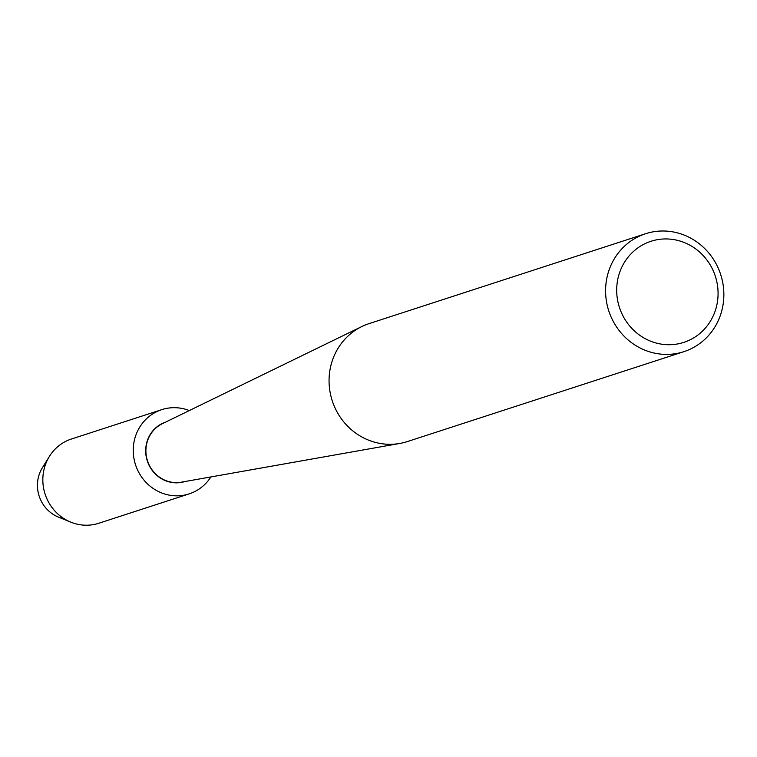 <?xml version="1.0" encoding="UTF-8"?>
<svg xmlns="http://www.w3.org/2000/svg" width="757" height="757" viewBox="0 0 757 757"><rect width="100%" height="100%" fill="white"/><g stroke="black" fill="none" stroke-linecap="round" stroke-linejoin="round"><path stroke-width="1.14" d="M64.298 518.829A33.213 31.52 -108 0 1 40.414 499.383A33.213 31.52 -108 0 1 46.111 462.887M184.831 481.556A31.226 29.637 -108 0 1 148.486 464.022A31.226 29.637 -108 0 1 165.518 422.16A31.226 29.637 -108 0 0 148.486 464.022A31.226 29.637 -108 0 0 184.831 481.556M683.893 351.664L407.37 441.568A62.008 58.838 -108 0 1 399.838 443.451A62.008 58.838 -108 0 1 334.603 406.954A62.008 58.838 -108 0 1 361.837 326.541A62.008 58.838 -108 0 1 369.028 323.636L645.551 233.733A62.008 58.838 -108 0 1 718.317 268.347A62.008 58.838 -108 0 1 683.893 351.664A62.008 58.838 -108 0 1 611.126 317.051A62.008 58.838 -108 0 1 645.551 233.733M399.838 443.451L181.302 482.181A30.999 29.419 -108 0 1 148.684 463.937A30.999 29.419 -108 0 1 162.301 423.721L361.837 326.541M713.321 270.959A53.141 50.426 -108 0 1 688.813 340.432A53.141 50.426 -108 0 1 621.44 312.707A53.141 50.426 -108 0 1 645.948 243.234A53.141 50.426 -108 0 1 713.321 270.959M210.881 476.938A44.285 42.023 -108 0 1 189.174 493.876L98.77 523.267A44.285 42.023 -108 0 1 70.723 522.122L58.365 517.059A33.213 31.52 -108 0 1 40.414 499.383A33.213 31.52 -108 0 1 42.345 467.807L49.375 456.452A44.285 42.023 -108 0 1 71.385 439.032L161.79 409.641A44.285 42.023 -108 0 1 189.307 410.568M70.723 522.122A44.285 42.023 -108 0 1 46.792 498.541A44.285 42.023 -108 0 1 49.375 456.452M189.174 493.876A44.285 42.023 -108 0 1 137.197 469.151A44.285 42.023 -108 0 1 161.79 409.641"/></g></svg>
